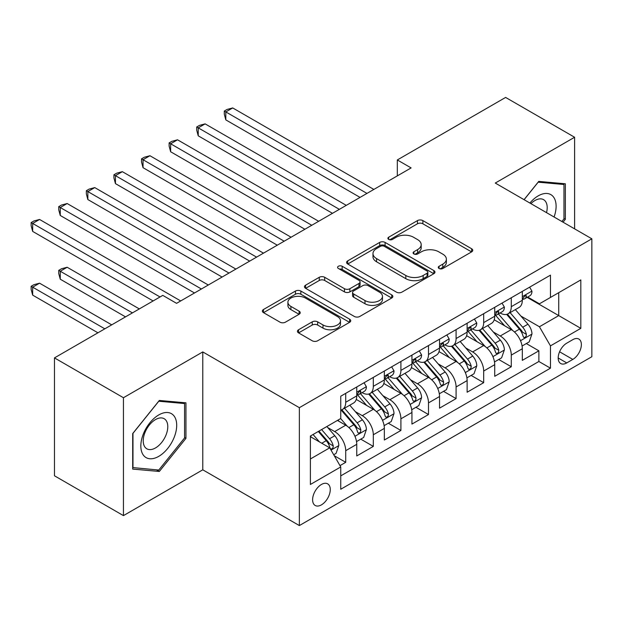 <?xml version="1.0" encoding="UTF-8"?>
<svg xmlns="http://www.w3.org/2000/svg" width="623" height="623" viewBox="0 0 623 623"><rect width="100%" height="100%" fill="white"/><g stroke="black" fill="none" stroke-linecap="round" stroke-linejoin="round"><path stroke-width="0.93" d="M439.059 268.49A2.679 1.55 0 0 0 442.852 268.49L471.627 251.879A3.831 2.212 0 0 0 472.748 250.314A3.831 2.212 0 0 0 471.627 248.748L422.877 220.604A3.831 2.212 0 0 0 417.457 220.604L388.682 237.215A2.679 1.55 0 0 0 387.895 238.313A2.679 1.55 0 0 0 388.682 239.403A2.679 1.55 0 0 0 392.474 239.403L396.197 237.254A12.258 7.079 0 0 1 413.532 237.254L417.597 239.606A12.258 7.079 0 0 1 421.187 244.605A12.258 7.079 0 0 1 417.597 249.613L413.874 251.762A2.679 1.55 0 0 0 413.088 252.852A2.679 1.55 0 0 0 413.874 253.95A2.679 1.55 0 0 0 417.659 253.95L421.389 251.801A12.258 7.079 0 0 1 438.724 251.801L442.782 254.145A12.258 7.079 0 0 1 446.372 259.152A12.258 7.079 0 0 1 442.782 264.152L439.059 266.301A2.679 1.55 0 0 0 438.273 267.399A2.679 1.55 0 0 0 439.059 268.49L439.059 266.301M321.437 504.864A12.491 7.211 120 0 0 329.59 493.86A12.491 7.211 120 0 0 327.675 483.853A12.491 7.211 120 0 0 321.437 484.468A12.491 7.211 120 0 0 313.276 495.472A12.491 7.211 120 0 0 315.191 505.479A12.491 7.211 120 0 0 321.437 504.864M298.557 329.754A3.831 2.212 0 0 0 297.436 331.311A3.831 2.212 0 0 0 298.557 332.877L312.232 340.773A3.831 2.212 0 0 0 317.652 340.773L349.612 322.325A3.831 2.212 0 0 0 350.733 320.759A3.831 2.212 0 0 0 349.612 319.194L300.862 291.05A3.831 2.212 0 0 0 295.442 291.05L263.482 309.499A3.831 2.212 0 0 0 262.361 311.064A3.831 2.212 0 0 0 263.482 312.629L280.007 322.169A3.831 2.212 0 0 0 285.42 322.169L299.102 314.272A3.831 2.212 0 0 0 300.224 312.707A3.831 2.212 0 0 0 299.102 311.142L290.902 306.415A10.248 5.918 0 0 1 287.904 302.233A10.248 5.918 0 0 1 294.227 296.766A10.248 5.918 0 0 1 305.395 298.043L337.495 316.577A10.248 5.918 0 0 1 340.493 320.759A10.248 5.918 0 0 1 334.169 326.226A10.248 5.918 0 0 1 323.002 324.941L317.652 321.857A3.831 2.212 0 0 0 312.232 321.857L298.557 329.754L298.557 332.877M202.779 351.925L123.447 397.723L54.466 357.898L54.466 475.785L123.447 515.618L202.779 469.812L299.359 525.571L299.359 407.683L202.779 351.925L202.779 469.812M574.601 228.859L574.601 137.255L495.269 183.053L591.85 238.811L299.359 407.683M574.601 137.255L505.619 97.429L397.318 159.955L397.318 175.888M54.466 357.898L162.774 295.372L176.566 303.331L411.11 167.922L397.318 159.955M396.469 292.14A3.831 2.212 0 0 0 401.882 292.14L433.849 273.692A3.831 2.212 0 0 0 434.971 272.126A3.831 2.212 0 0 0 433.849 270.561L385.092 242.417A3.831 2.212 0 0 0 379.68 242.417L347.72 260.866A3.831 2.212 0 0 0 346.59 262.431A3.831 2.212 0 0 0 347.72 263.996L396.469 292.14M339.442 269.074A2.679 1.55 0 0 1 342.167 269.447L342.167 266.262L391.727 294.881A3.831 2.212 0 0 1 392.848 296.447A3.831 2.212 0 0 1 391.727 298.004L359.767 316.461A3.831 2.212 0 0 1 354.355 316.461L305.597 288.309L305.597 285.186A3.831 2.212 0 0 0 304.476 286.751A3.831 2.212 0 0 0 305.597 288.309M305.597 285.186L319.28 277.29A3.831 2.212 0 0 1 324.692 277.29L344.464 288.706A3.831 2.212 0 0 0 349.885 288.706L358.957 283.465A3.831 2.212 0 0 0 360.078 281.9A3.831 2.212 0 0 0 358.957 280.334L338.375 268.451A2.679 1.55 0 0 1 337.588 267.36A2.679 1.55 0 0 1 339.239 265.928A2.679 1.55 0 0 1 342.167 266.262M339.987 465.63L345.718 462.328L334.263 455.717M327.753 427.58L334.676 431.583A15.606 9.01 60 0 1 345.718 450.694L356.753 444.324L356.753 455.958L373.309 446.395L360.756 439.145M355.344 411.647L362.274 415.65A15.606 9.01 60 0 1 373.309 434.768L384.344 428.39L384.344 440.025L400.9 430.462L388.347 423.219M382.935 395.722L389.866 399.717A15.606 9.01 60 0 1 400.9 418.835L411.943 412.465L411.943 424.092L428.499 414.536L415.938 407.286M410.534 379.789L417.457 383.784A15.606 9.01 60 0 1 428.499 402.902L439.534 396.532L439.534 408.158L456.091 398.603L443.537 391.353M438.125 363.855L445.056 367.858A15.606 9.01 60 0 1 456.091 386.976L467.125 380.598L467.125 392.233L483.682 382.67L471.128 375.42M465.716 347.922L472.647 351.925A15.606 9.01 60 0 1 483.682 371.043L494.724 364.673L494.724 376.3L511.281 366.745L511.281 355.11A15.606 9.01 -120 0 0 500.238 335.992L493.315 331.997M498.719 359.494L511.281 366.745M356.753 444.324A15.606 9.01 -120 0 0 345.718 425.205L337.44 420.432M384.344 428.39A15.606 9.01 -120 0 0 373.309 409.28L356.247 399.421M411.943 412.465A15.606 9.01 -120 0 0 400.9 393.347L383.838 383.495M439.534 396.532A15.606 9.01 -120 0 0 428.499 377.413L411.429 367.562M467.125 380.598A15.606 9.01 -120 0 0 456.091 361.48L439.028 351.629M494.724 364.673A15.606 9.01 -120 0 0 483.682 345.555L466.619 335.704M572.81 339.66L566.743 343.164A12.094 6.985 120 0 0 558.839 353.825A12.094 6.985 120 0 0 560.692 363.521A12.094 6.985 120 0 0 566.743 362.921L572.81 359.416A12.094 6.985 120 0 0 580.714 348.755A12.094 6.985 120 0 0 578.86 339.06A12.094 6.985 120 0 0 572.81 339.66M299.359 525.571L591.85 356.706L591.85 238.811M310.394 458.98L329.715 447.828L340.75 466.946L340.75 489.25L550.459 368.177L550.459 345.874L539.425 326.756L520.906 316.063M340.75 466.946L310.394 484.468L310.394 436.038L340.75 418.516L340.75 396.212L550.459 275.14L550.459 297.444L580.815 279.914L580.815 328.344L550.459 345.874M362.127 392.622L362.274 392.708A15.606 9.01 60 0 0 370.078 393.479L381.112 387.109A15.606 9.01 -120 0 0 384.344 379.96L384.344 371.043M389.718 376.697L389.866 376.775A15.606 9.01 60 0 0 397.669 377.554L408.711 371.176A15.606 9.01 -120 0 0 411.943 364.034L411.943 355.11M417.317 360.764L417.457 360.849A15.606 9.01 60 0 0 425.26 361.62L436.302 355.25A15.606 9.01 -120 0 0 439.534 348.101L439.534 339.177M444.908 344.831L445.056 344.916A15.606 9.01 60 0 0 452.859 345.687L463.894 339.317A15.606 9.01 -120 0 0 467.125 332.168L467.125 323.251M472.499 328.897L472.647 328.983A15.606 9.01 60 0 0 480.45 329.754L491.485 323.384A15.606 9.01 -120 0 0 494.724 316.243L494.724 307.318M340.75 475.871L538.872 361.488L538.872 350.811L522.315 360.367L522.315 348.74A15.606 9.01 -120 0 0 511.281 329.622L494.21 319.77M500.098 312.972L500.238 313.05A15.606 9.01 -120 0 0 508.041 313.828A15.606 9.01 -120 0 0 511.281 306.68L511.281 297.755M508.041 313.828L519.084 307.451A15.606 9.01 -120 0 0 522.315 300.309L522.315 291.385M345.718 393.347L345.718 402.263A15.606 9.01 60 0 1 342.486 409.412A15.606 9.01 60 0 1 340.75 410.043M342.486 409.412L353.521 403.042A15.606 9.01 -120 0 0 356.753 395.893L356.753 386.969M373.309 377.413L373.309 386.338A15.606 9.01 60 0 1 370.078 393.479M400.9 361.48L400.9 370.405A15.606 9.01 60 0 1 397.669 377.554M428.499 345.555L428.499 354.471A15.606 9.01 60 0 1 425.26 361.62M456.091 329.622L456.091 338.546A15.606 9.01 60 0 1 452.859 345.687M483.682 313.688L483.682 322.613A15.606 9.01 60 0 1 480.45 329.754M483.682 371.043L483.682 382.67M456.091 386.976L456.091 398.603M428.499 402.902L428.499 414.536M400.9 418.835L400.9 430.462M373.309 434.768L373.309 446.395M345.718 450.694L345.718 462.328M329.715 447.828L310.394 436.676M539.425 326.756L558.738 315.604L558.738 292.662L580.815 279.914M527.136 297.358L580.815 328.344M527.689 297.039L539.425 303.814L550.459 297.444M123.447 397.723L123.447 515.618M526.318 343.561L538.872 350.811M538.872 361.488L550.459 368.177M563.036 222.177L565.357 219.288L565.357 183.785L538.731 181.41L524.052 199.672M132.691 469.088L159.324 471.463L185.95 438.343L185.95 402.832L159.324 400.457L132.691 433.585L132.691 469.088M563.979 218.494L565.357 219.288M184.572 437.541L185.95 438.343M156.505 469.843L159.324 471.463M440.134 268.871L442.782 267.337A12.258 7.079 0 0 0 446.372 262.338L446.372 259.152M421.187 244.605L421.187 247.79A12.258 7.079 0 0 1 417.597 252.798L414.941 254.324M471.58 251.91L422.877 223.789A3.831 2.212 0 0 0 417.457 223.789L389.757 239.785M433.795 273.723L385.092 245.602A3.831 2.212 0 0 0 379.68 245.602L347.766 264.027M427.074 273.224A2.679 1.55 0 0 0 427.861 272.126A2.679 1.55 0 0 0 427.074 271.036L384.282 246.326A2.679 1.55 0 0 0 380.489 246.326L376.565 248.593A12.258 7.079 0 0 0 372.975 253.6A12.258 7.079 0 0 0 376.565 258.6L405.814 275.491A12.258 7.079 0 0 0 423.149 275.491L427.074 273.224L427.074 276.41A2.679 1.55 0 0 0 427.861 275.311L427.861 272.126M372.975 253.6L372.975 256.785A12.258 7.079 0 0 0 376.565 261.785L376.565 258.6M427.074 276.41L423.149 278.676A12.258 7.079 0 0 1 405.814 278.676L376.565 261.785M305.652 288.34L319.28 280.475L319.28 277.29M360.078 281.9L360.078 285.085A3.831 2.212 0 0 1 358.957 286.65L349.885 291.891A3.831 2.212 0 0 1 344.464 291.891L324.692 280.475A3.831 2.212 0 0 0 319.28 280.475M342.167 269.447L391.68 298.035M364.985 300.551A10.248 5.918 0 0 0 376.152 301.828A10.248 5.918 0 0 0 382.475 296.369A10.248 5.918 0 0 0 379.469 292.179L368.162 285.653A3.831 2.212 0 0 0 362.75 285.653L353.677 290.894A3.831 2.212 0 0 0 352.556 292.46A3.831 2.212 0 0 0 353.677 294.017L364.985 300.551L364.985 303.736A10.248 5.918 0 0 0 376.152 305.021A10.248 5.918 0 0 0 382.475 299.554L382.475 296.369M352.556 292.46L352.556 295.645A3.831 2.212 0 0 0 353.677 297.21L353.677 294.017M364.985 303.736L353.677 297.21M340.493 320.759L340.493 323.944A10.248 5.918 0 0 1 334.169 329.411A10.248 5.918 0 0 1 323.002 328.126L317.652 325.042A3.831 2.212 0 0 0 312.232 325.042L298.604 332.908M287.904 302.233L287.904 305.418A10.248 5.918 0 0 0 290.902 309.6L290.902 306.415M299.048 314.296L290.902 309.6M349.558 322.356L300.862 294.235A3.831 2.212 0 0 0 295.442 294.235L263.529 312.66M522.082 346.006L529.215 341.887L531.972 333.92A10.342 5.973 -120 0 0 527.946 324.209L515.338 309.615M512.807 330.634L498.4 313.945M504.614 325.774L496.251 316.087A24.78 14.306 -120 0 0 495.48 315.23M225.822 183.614L304.873 229.256L170.632 151.755L170.632 143.788L177.532 139.801L318.672 221.29M506.639 314.389L519.387 329.154A10.342 5.973 60 0 1 523.079 336.272L523.826 337.502L525.228 337.308L526.162 336.171L526.388 334.364A10.342 5.973 -120 0 0 522.705 327.239L510.097 312.645M507.387 314.148L521.093 330.011A5.264 3.045 60 0 1 522.417 332.075L526.388 334.364M529.628 287.164L531.972 291.229A10.342 5.973 60 0 1 529.83 295.8L524.589 298.83A10.342 5.973 -120 0 0 526.388 296.447L526.17 295.528L524.878 295.785L523.079 298.362A10.342 5.973 60 0 1 522.315 299.827M366.963 193.41L225.822 111.922L232.722 107.943L373.862 189.431M522.658 299.313L522.705 299.313A10.342 5.973 -120 0 0 524.589 298.83M360.063 197.398L225.822 119.889L225.822 111.922L224.303 111.05L227.06 109.453L232.722 107.943M225.822 119.889L224.303 114.235L224.303 111.05M554.073 217.006A25.364 14.648 120 0 0 538.179 195.879A25.364 14.648 120 0 0 529.877 203.036M546.519 212.645A17.366 10.023 120 0 0 543.599 199.664A17.366 10.023 120 0 0 534.916 200.528A17.366 10.023 120 0 0 530.897 203.628M524.107 199.703L538.179 182.189L563.979 184.494L563.979 218.899L561.876 221.508M562.273 183.512L563.979 184.494M174.3 437.027A25.364 14.648 120 0 0 167.735 412.527A25.364 14.648 120 0 0 143.235 434.254A25.364 14.648 120 0 0 149.8 458.754A25.364 14.648 120 0 0 174.3 437.027M166.139 434.706A17.366 10.023 120 0 0 164.184 418.718A17.366 10.023 120 0 0 144.871 432.806A17.366 10.023 120 0 0 146.818 448.794A17.366 10.023 120 0 0 166.139 434.706M132.972 467.741L132.972 433.335L158.772 401.243L184.572 403.548L184.572 437.946L158.772 470.046L132.691 467.577M182.858 402.559L184.572 403.548M494.491 361.94L501.616 357.82L504.381 349.853A10.342 5.973 -120 0 0 500.347 340.142L487.747 325.549M485.216 346.559L470.809 329.879M477.016 341.7L468.652 332.02A24.78 14.306 -120 0 0 467.889 331.156M198.231 199.547L277.282 245.189L143.041 167.68L143.041 159.714L149.941 155.734L291.081 237.223M479.048 330.315L491.796 345.08A10.342 5.973 60 0 1 495.48 352.205L496.235 353.436L497.637 353.233L498.571 352.096L498.797 350.297A10.342 5.973 -120 0 0 495.106 343.172L482.498 328.57M479.796 330.073L493.494 345.944A5.264 3.045 60 0 1 494.826 348L498.797 350.297M466.892 377.865L474.025 373.753L476.782 365.787A10.342 5.973 -120 0 0 472.756 356.076L460.148 341.474M457.625 362.493L443.218 345.812M449.424 357.633L441.061 347.953A24.78 14.306 -120 0 0 440.29 347.089M170.632 215.48L249.691 261.115L115.45 183.614L115.45 175.647L122.349 171.668L263.49 253.156M451.449 346.248L464.205 361.013A10.342 5.973 60 0 1 467.889 368.138L468.644 369.361L470.038 369.166L470.972 368.029L471.198 366.223A10.342 5.973 -120 0 0 467.515 359.105L454.907 344.503M452.205 346.006L465.903 361.87A5.264 3.045 60 0 1 467.234 363.933L471.198 366.223M439.301 393.798L446.434 389.679L449.191 381.712A10.342 5.973 -120 0 0 445.165 372.009L432.557 357.407M430.034 378.426L415.619 361.737M421.833 373.566L413.47 363.887A24.78 14.306 -120 0 0 412.699 363.022M143.041 231.406L222.1 277.048L87.851 199.547L87.851 191.58L94.751 187.593L235.891 269.081M423.858 362.181L436.606 376.946A10.342 5.973 60 0 1 440.297 384.072L441.045 385.294L442.447 385.1L443.381 383.963L443.607 382.156A10.342 5.973 -120 0 0 439.924 375.03L427.316 360.437M424.606 361.94L438.312 377.803A5.264 3.045 60 0 1 439.636 379.866L443.607 382.156M411.71 409.732L418.835 405.612L421.6 397.645A10.342 5.973 -120 0 0 417.574 387.934L404.966 373.341M402.435 394.351L388.028 377.67M394.234 389.5L385.871 379.812A24.78 14.306 -120 0 0 385.107 378.948M115.45 247.339L194.501 292.981L60.26 215.472L60.26 207.514L67.159 203.526L208.3 285.015M396.267 378.114L409.015 392.872A10.342 5.973 60 0 1 412.706 399.997L413.454 401.228L414.856 401.025L415.79 399.888L416.016 398.089A10.342 5.973 -120 0 0 412.325 390.964L399.717 376.37M397.015 377.873L410.713 393.736A5.264 3.045 60 0 1 412.044 395.792L416.016 398.089M502.037 303.097L504.381 307.155A10.342 5.973 60 0 1 502.239 311.734L496.99 314.763A10.342 5.973 -120 0 0 498.797 312.38L498.579 311.461L497.286 311.718L495.48 314.288A10.342 5.973 60 0 1 494.724 315.76M339.371 209.344L198.231 127.855L205.131 123.876L346.271 205.356M495.067 315.246L495.106 315.246A10.342 5.973 -120 0 0 496.99 314.763M332.472 213.323L198.231 135.822L198.231 127.855L196.712 126.983L199.469 125.387L205.131 123.876M198.231 135.822L196.712 130.168L196.712 126.983M474.438 319.031L476.782 323.088A10.342 5.973 60 0 1 474.64 327.667L469.399 330.688A10.342 5.973 -120 0 0 471.198 328.305L470.98 327.394L469.687 327.651L467.889 330.221A10.342 5.973 60 0 1 467.125 331.693M311.773 225.277L169.121 142.908L171.878 141.32L177.532 139.801M467.476 331.179L467.515 331.179A10.342 5.973 -120 0 0 469.399 330.688M170.632 151.755L169.121 146.094L169.121 142.908M446.847 334.956L449.191 339.021A10.342 5.973 60 0 1 447.049 343.592L441.808 346.622A10.342 5.973 -120 0 0 443.607 344.239L443.389 343.32L442.096 343.577L440.297 346.154A10.342 5.973 60 0 1 439.534 347.626M284.181 241.202L141.522 158.842L144.287 157.245L149.941 155.734M439.877 347.104L439.924 347.104A10.342 5.973 -120 0 0 441.808 346.622M143.041 167.68L141.522 162.027L141.522 158.842M419.256 350.889L421.6 354.954A10.342 5.973 60 0 1 419.458 359.526L414.217 362.555A10.342 5.973 -120 0 0 416.016 360.172L415.798 359.253L414.505 359.51L412.706 362.08A10.342 5.973 60 0 1 411.943 363.552M256.59 257.135L113.931 174.775L116.688 173.178L122.349 171.668M412.286 363.038L412.325 363.038A10.342 5.973 -120 0 0 414.217 362.555M115.45 183.614L113.931 177.96L113.931 174.775M384.118 425.657L391.244 421.545L394.001 413.579A10.342 5.973 -120 0 0 389.975 403.868L377.367 389.274M374.844 410.284L360.437 393.604M366.643 405.425L358.28 395.745A24.78 14.306 -120 0 0 357.509 394.881M87.851 263.272L153.11 300.948L32.669 231.406L32.669 223.439L39.568 219.46L180.709 300.948M368.668 394.04L381.424 408.805A10.342 5.973 60 0 1 385.107 415.93L385.863 417.153L387.257 416.958L388.191 415.821L388.417 414.015A10.342 5.973 -120 0 0 384.734 406.897L372.126 392.295M369.423 393.798L383.122 409.661A5.264 3.045 60 0 1 384.453 411.725L388.417 414.015M391.657 366.822L394.001 370.88A10.342 5.973 60 0 1 391.859 375.459L386.618 378.48A10.342 5.973 -120 0 0 388.417 376.105L388.199 375.186L386.914 375.443L385.107 378.013A10.342 5.973 60 0 1 384.344 379.485M228.991 273.069L86.34 190.7L89.097 189.112L94.751 187.593M384.695 378.971L384.734 378.971A10.342 5.973 -120 0 0 386.618 378.48M87.851 199.547L86.34 193.885L86.34 190.7M356.52 441.59L363.653 437.478L366.41 429.512A10.342 5.973 -120 0 0 362.384 419.801L349.776 405.199M347.252 426.218L340.649 418.57M339.052 421.358L337.978 420.12M139.318 308.915L67.159 267.251L60.26 271.239L60.26 279.197L125.519 316.873M341.077 409.973L353.825 424.738A10.342 5.973 60 0 1 357.516 431.864L358.272 433.086L359.666 432.892L360.6 431.755L360.826 429.948A10.342 5.973 -120 0 0 357.143 422.822L344.535 408.229M341.825 409.732L355.531 425.595A5.264 3.045 60 0 1 356.854 427.658L360.826 429.948M60.26 279.197L58.741 273.544L58.741 270.359L132.419 312.894M58.741 270.359L61.506 268.762L67.159 267.251M364.066 382.748L366.41 386.813A10.342 5.973 60 0 1 364.268 391.384L359.027 394.414A10.342 5.973 -120 0 0 360.826 392.031L360.608 391.119L359.315 391.376L357.516 393.946A10.342 5.973 60 0 1 356.753 395.418M201.4 288.994L58.741 206.634L61.506 205.037L67.159 203.526M357.096 394.896L357.143 394.896A10.342 5.973 -120 0 0 359.027 394.414M60.26 215.472L58.741 209.819L58.741 206.634M333.71 454.759L336.062 453.404L338.819 445.437A10.342 5.973 -120 0 0 334.792 435.726L326.849 426.537M319.443 441.902L313.058 434.504M311.453 437.291L310.394 436.061M111.719 324.84L39.568 283.185L32.669 287.164L32.669 295.131L97.928 332.807M318.298 431.474L326.234 440.671A10.342 5.973 60 0 1 329.925 447.789L330.673 449.019L332.075 448.825L333.009 447.688L333.235 445.881A10.342 5.973 -120 0 0 329.544 438.756L321.608 429.566M318.937 431.108L327.939 441.528A5.264 3.045 60 0 1 329.263 443.592L333.235 445.881M32.669 295.131L31.15 289.477L31.15 286.292L104.82 328.827M31.15 286.292L33.907 284.695L39.568 283.185M160.01 296.961L31.15 222.567L33.907 220.97L39.568 219.46M32.669 231.406L31.15 225.752L31.15 222.567M334.676 431.583L345.718 425.205M362.274 415.65L373.309 409.28M389.866 399.717L400.9 393.347M417.457 383.784L428.499 377.413M445.056 367.858L456.091 361.48M472.647 351.925L483.682 345.555M500.238 335.992L511.281 329.622M511.281 306.68L522.315 300.309M345.718 402.263L356.753 395.893M373.309 386.338L384.344 379.96M400.9 370.405L411.943 364.034M428.499 354.471L439.534 348.101M456.091 338.546L467.125 332.168M483.682 322.613L494.724 316.243M511.281 355.11L522.315 348.74M559.579 351.777L572.81 359.416M558.185 357.976L566.743 362.921M442.782 267.337L442.782 264.152M413.874 253.95L413.874 251.762M417.597 252.798L417.597 249.613M388.682 239.403L388.682 237.215M417.457 223.789L417.457 220.604M422.877 223.789L422.877 220.604M471.627 251.879L471.627 248.748M347.72 263.996L347.72 260.866M379.68 245.602L379.68 242.417M385.092 245.602L385.092 242.417M433.849 273.692L433.849 270.561M405.814 278.676L405.814 275.491M423.149 278.676L423.149 275.491M324.692 280.475L324.692 277.29M344.464 291.891L344.464 288.706M349.885 291.891L349.885 288.706M358.957 286.65L358.957 283.465M391.727 298.004L391.727 294.881M312.232 325.042L312.232 321.857M317.652 325.042L317.652 321.857M323.002 328.126L323.002 324.941M299.102 314.272L299.102 311.142M263.482 312.629L263.482 309.499M295.442 294.235L295.442 291.05M300.862 294.235L300.862 291.05M349.612 322.325L349.612 319.194M520.509 340.703L531.902 334.123M522.705 327.239L527.946 324.209M514.458 331.997L519.387 329.154M531.902 291.105L522.315 296.641M525.057 295.676L526.388 296.447M492.91 356.636L504.311 350.056M495.106 343.172L500.347 340.142M486.867 347.93L491.796 345.08M465.319 372.562L476.72 365.981M467.515 359.105L472.756 356.076M459.268 363.863L464.205 361.013M437.728 388.495L449.121 381.915M439.924 375.03L445.165 372.009M431.677 379.789L436.606 376.946M410.129 404.428L421.53 397.848M412.325 390.964L417.574 387.934M404.086 395.722L409.015 392.872M504.311 307.038L494.724 312.575M497.458 311.609L498.797 312.38M476.72 322.971L467.125 328.508M469.867 327.534L471.198 328.305M449.121 338.904L439.534 344.433M442.275 343.468L443.607 344.239M421.53 354.83L411.943 360.367M414.677 359.401L416.016 360.172M382.538 420.361L393.938 413.773M384.734 406.897L389.975 403.868M376.487 411.655L381.424 408.805M393.938 370.763L384.344 376.3M387.085 375.334L388.417 376.105M354.946 436.287L366.34 429.706M357.143 422.822L362.384 419.801M348.896 427.588L353.825 424.738M366.34 386.696L356.753 392.233M359.494 391.26L360.826 392.031M331.023 450.102L338.748 445.64M329.544 438.756L334.792 435.726M321.772 443.249L326.234 440.671"/></g></svg>
